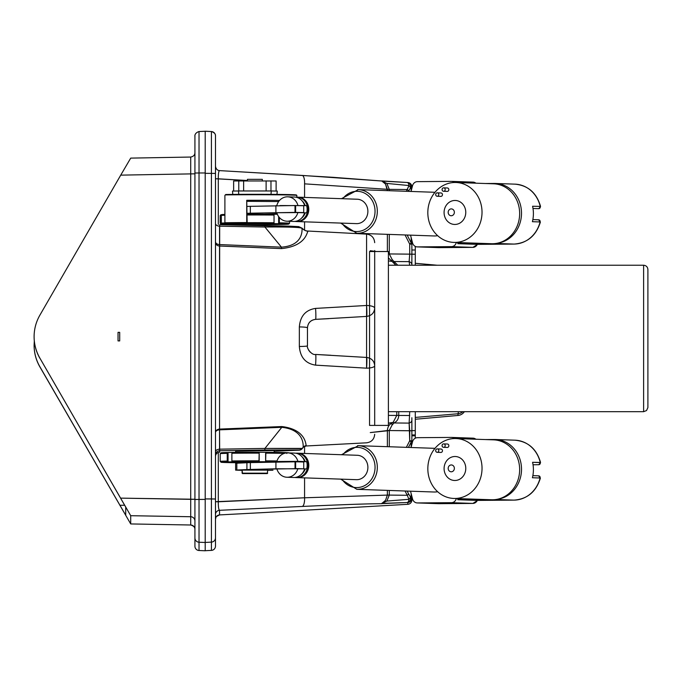 <?xml version="1.0" encoding="UTF-8"?>
<svg xmlns="http://www.w3.org/2000/svg" width="682" height="682" viewBox="0 0 682 682"><rect width="100%" height="100%" fill="white"/><g stroke="black" fill="none" stroke-linecap="round" stroke-linejoin="round"><path stroke-width="1.02" d="M388.39 425.398L388.39 251.53L388.39 265.238L643.62 265.238L643.62 411.689L646.527 410.555L647.9 407.58L647.9 340.838L647.9 407.58L646.527 410.555L643.62 411.689L643.62 265.238C646.221 265.494 647.644 266.918 647.9 269.518L647.9 297.838L647.9 269.518C647.644 266.918 646.221 265.494 643.62 265.238L388.39 265.238L388.39 251.53L388.39 425.398L369.55 425.398L369.55 251.53L388.39 251.53L369.55 251.53L369.55 425.398L388.39 425.398M647.9 372.935C647.9 417.529 647.9 417.529 647.9 372.935L647.9 269.518L647.9 372.935C647.9 417.529 647.9 417.529 647.9 372.935M259.186 453.121L258.998 452.277A33.827 0.554 180 0 0 232.519 452.413L231.889 453.257A34.688 0.571 0 0 1 259.186 453.121L258.998 452.277L265.673 452.302L265.673 461.723A33.827 0.554 0 0 1 278.461 461.85A33.827 0.554 0 0 0 265.673 461.723L258.938 461.697L259.186 453.121A34.688 0.571 0 0 0 231.889 453.257L231.889 460.964L232.519 461.833A33.827 0.554 0 0 1 258.998 461.697L259.186 460.827A34.688 0.571 180 0 0 231.889 460.964L232.707 461.833L228.052 461.919L228.052 452.498L232.511 452.413L231.889 453.257L231.889 460.964A34.688 0.571 180 0 1 259.186 460.827L259.186 453.121M286.048 452.626L288.06 452.72A33.827 0.554 180 0 1 288.725 452.822A33.827 0.554 180 0 0 288.06 452.72L287.821 452.865A12.208 11.031 -88 0 0 276.832 461.501L297.898 461.339A12.208 11.031 -88 0 0 287.795 452.865L286.048 452.626M286.849 453.462L286.031 452.609A33.827 0.554 180 0 0 265.673 452.302L265.869 453.146A34.688 0.571 0 0 1 284.249 453.377A34.688 0.571 0 0 0 265.869 453.146L265.622 461.723L265.673 452.302A33.827 0.554 180 0 1 286.031 452.609L286.849 453.462M227.865 461.91L227.234 461.049A34.688 0.571 180 0 0 220.218 461.39A34.688 0.571 180 0 0 220.218 461.399A34.688 0.571 180 0 1 220.218 461.39L220.218 453.683A34.688 0.571 0 0 1 220.218 453.675A34.688 0.571 0 0 1 227.234 453.342L227.865 452.49A33.827 0.554 180 0 0 221.079 452.822L220.218 453.675A34.688 0.571 0 0 1 227.234 453.342L227.865 452.49L232.511 452.413A33.827 0.554 180 0 1 258.998 452.277L265.622 452.302L265.622 461.723L258.998 461.697A33.827 0.554 0 0 0 232.519 461.833L227.865 461.91L227.234 461.049L227.234 453.342L227.234 461.049A34.688 0.571 180 0 0 220.218 461.39L220.218 453.683A34.688 0.571 0 0 1 220.218 453.675L221.079 452.822A33.827 0.554 180 0 1 227.865 452.49L227.865 461.91A33.827 0.554 0 0 0 221.079 462.26A33.827 0.554 0 0 1 227.865 461.91M221.744 462.362A33.827 0.554 0 0 1 221.079 462.26L220.218 461.399L221.079 462.26A33.827 0.554 0 0 0 221.744 462.362L223.773 462.464A33.827 0.554 0 0 0 235.631 462.703A33.827 0.554 0 0 1 223.773 462.464L221.744 462.362M277.003 460.955A34.688 0.571 180 0 0 265.869 460.853A34.688 0.571 180 0 1 277.003 460.955M254.898 461.927L235.631 462.251L254.898 461.927M393.983 261.521L392.073 259.399L389.277 253.943L389.277 234.412L389.277 253.892L388.39 253.875L389.277 253.943L388.39 253.96L389.277 253.943L392.073 259.399A4.28 1.245 115.6 0 0 392.073 261.445L395.875 265.238L393.139 262.016A4.28 0.81 -54.1 0 0 393.983 261.521L392.073 259.399A4.28 1.245 115.6 0 0 392.073 261.445L393.139 262.016A4.28 0.81 -54.1 0 0 393.983 261.521L397.836 265.238L393.983 261.521L409.132 261.658L409.652 265.238L409.132 261.658A4.28 3.214 0 0 1 411.868 264.659A4.28 3.214 0 0 0 409.132 261.658L393.983 261.521M409.72 254.139L409.132 261.658L409.72 254.139L389.277 253.943L415.287 254.207L415.287 249.996L411.868 249.996L411.868 240.303L411.868 254.207L415.287 254.207L415.287 249.996L411.868 249.996L411.868 240.303L411.868 265.238L411.868 254.207L409.72 254.139L409.72 244.096A4.28 1.032 -27.1 0 0 411.161 242.869A4.28 2.344 0 0 1 411.868 244.156A4.28 2.344 0 0 0 411.161 242.869L407.154 235.034L411.161 242.869A4.28 1.032 -27.1 0 1 409.72 244.096L411.868 244.156L409.72 244.096L409.72 254.139M458.304 411.689A8.568 0.759 85.1 0 1 458.006 413.752L415.287 417.427L415.287 411.689L415.287 438.202L415.287 430.615L411.868 430.615L411.868 434.963L415.287 434.963L415.287 430.615L411.868 430.615L411.868 434.98L411.868 430.794L409.72 430.726L409.72 440.777L411.868 440.836L409.72 440.777A4.28 1.151 -152.7 0 1 411.161 442.055L408.399 447.418L411.161 442.055A4.28 2.225 180 0 0 411.868 440.836L411.868 434.98L411.868 435.824L415.287 435.798L411.868 435.824L411.868 434.98L411.868 440.836A4.28 2.225 180 0 1 411.161 442.055A4.28 1.151 -152.7 0 0 409.72 440.777L409.132 423.104A4.28 3.12 -0 0 0 411.868 420.197A4.28 3.12 -0 0 1 409.132 423.104L409.72 411.689L409.132 423.104L393.983 422.959C396.967 421.502 398.552 418.995 398.74 415.44L398.74 411.689L398.74 415.415L396.771 415.398L393.139 422.397L388.39 423.155L392.073 422.959C389.234 424.409 387.666 426.906 387.367 430.444L387.367 446.684L387.367 430.555L370.275 432.584L389.277 430.598L387.367 430.444L389.277 430.538L392.073 425.091L393.983 422.959C396.967 421.502 398.552 418.995 398.74 415.44L396.771 415.398L393.139 422.397A4.28 0.725 -126.2 0 1 393.983 422.959L392.073 425.091A4.28 1.296 64.9 0 1 392.073 422.959C389.234 424.409 387.666 426.906 387.367 430.444L389.277 430.538L392.073 425.091A4.28 1.296 64.9 0 1 392.073 422.959L393.139 422.397A4.28 0.725 -126.2 0 1 393.983 422.959L409.132 423.104L409.72 430.726L389.277 430.538L389.277 431.518L389.277 430.538L411.868 430.794L411.868 434.963L415.287 434.963L415.287 438.202L415.287 419.26L458.014 415.457A8.568 0.733 84.9 0 0 458.014 415.457L458.014 415.457A8.568 0.733 84.9 0 0 458.031 415.457M218.3 178.812C218.266 173.774 218.666 171.037 219.51 170.611L219.536 170.611C217.362 170.432 216.015 169.008 215.478 166.331L215.478 432.541A4.28 3.461 180 0 1 219.536 429.089L219.681 224.719L219.544 226.194L264.923 227.021C287.258 226.833 299.662 227.234 302.117 228.214C301.759 228.581 304.556 245.486 281.436 247.157L281.427 248.606C307.556 245.938 306.823 230.533 308.204 231.232A8.568 8.551 -18.1 0 1 302.117 228.214C301.759 228.581 304.556 245.486 281.436 247.157L281.427 248.606C307.556 245.938 306.823 230.533 308.204 231.232L308.128 231.113A8.568 8.551 -51.6 0 1 303.251 229.28L302.126 228.197C299.662 227.234 287.258 226.833 264.923 227.021L281.436 247.157L219.544 244.565L219.544 226.194L264.923 227.021L281.436 247.157L219.544 244.565L219.536 246.023L281.427 248.606L219.536 246.023A4.28 3.529 0 0 1 215.478 242.494L215.478 451.868A4.28 2.702 180 0 1 219.544 449.174L219.536 246.023A4.28 3.529 0 0 1 215.478 242.494L215.478 241.769A4.28 2.805 180 0 0 219.544 244.565A4.28 2.805 180 0 1 215.478 241.769L215.478 223.389A4.28 2.805 180 0 0 219.544 226.194A4.28 2.805 180 0 1 215.478 223.389L215.478 178.744L218.3 178.812C218.266 173.774 218.666 171.037 219.51 170.611C217.362 170.432 216.015 169.008 215.478 166.331L215.478 178.744L247.43 180.517L218.3 178.812L218.3 224.455L218.3 178.812M381.886 503.7L381.886 503.256L381.886 503.7C369.09 503.691 342.492 504.612 302.092 506.462A8.568 2.933 -92.7 0 0 304.573 497.783L218.3 501.79L218.3 452.464L218.3 501.79C218.266 506.914 218.675 509.752 219.536 510.298C218.675 509.752 218.266 506.914 218.3 501.79L215.478 501.722L215.478 546.103L215.478 135.829A4.28 4.28 -0 0 0 211.42 131.558L211.42 498.926L215.478 499.002L215.478 135.829A4.28 4.28 -0 0 0 211.42 131.558L211.42 550.391L211.42 508.593L211.42 550.391L205.205 550.706L205.205 542.446L205.205 550.706L211.42 550.383L205.205 550.715L211.42 550.391A4.28 4.28 180 0 0 215.478 546.103L215.478 499.002L205.205 498.926L205.205 542.446L211.42 542.113L211.42 550.383A4.28 4.28 180 0 0 215.478 546.103L215.478 519.198A4.28 4.28 180 0 1 219.536 514.919L219.536 510.298L302.092 506.462A8.568 2.933 -92.7 0 0 304.573 497.783L304.573 477.869L304.573 497.783L215.478 501.722L215.478 514.578A4.28 4.28 180 0 1 219.536 510.298L302.092 506.462C342.492 504.612 369.09 503.691 381.886 503.7M381.886 503.393L407.81 502.498L407.81 504.305L401.945 504.646A4.28 1.458 -93.3 0 1 401.945 504.646A4.28 1.458 -93.3 0 1 401.945 504.646L264.872 512.506A8.568 0.443 87 0 0 264.88 512.506L219.536 514.919L219.536 510.298A4.28 4.28 180 0 0 215.478 514.578L215.478 519.198A4.28 4.28 180 0 1 219.536 514.919L216.424 516.521L219.536 514.919L264.872 512.506A8.568 0.443 87 0 0 264.88 512.506L407.81 504.305A4.28 1.458 -93.3 0 0 407.836 504.305L407.836 504.305A4.28 1.458 -93.3 0 1 407.81 504.305A4.28 4.28 180 0 0 411.868 500.025L411.868 496.334L411.868 500.025A4.28 4.28 180 0 1 407.81 504.305L407.81 502.498A4.28 4.28 -0 0 0 411.868 498.218A4.28 2.344 0 0 0 411.161 496.931A4.28 3.76 88.7 0 1 407.81 502.498A4.28 4.28 -0 0 0 411.868 498.218A4.28 2.344 0 0 0 411.161 496.931A4.28 3.76 88.7 0 1 407.81 502.498L407.145 502.506A4.28 2.097 87.5 0 0 408.978 499.318L386.839 501.057L389.277 495.132L387.367 495.098L304.573 497.783L387.367 495.098L385.526 500.332L381.886 503.393L386.839 501.057L389.277 495.132L389.277 490.452L389.277 495.115L387.367 495.098L385.526 500.332L381.886 503.606L407.145 502.506A4.28 3.76 88.7 0 0 410.496 496.948A4.28 3.76 88.7 0 1 407.145 502.506A4.28 2.097 87.5 0 0 408.978 499.318A4.28 2.174 -37.5 0 0 410.496 496.948L408.68 494.058A4.28 1.032 152.9 0 1 407.239 495.285L408.978 499.318L386.839 501.057L381.886 503.393M374.691 308.187A8.568 2.711 180 0 0 366.575 305.485L315.578 308.4C305.63 309.926 300.225 316.098 299.347 326.925L299.347 346.473C300.225 357.351 305.63 363.566 315.578 365.143L366.575 368.178A8.568 2.438 -0 0 0 374.691 365.74C374.256 360.974 371.596 358.212 366.72 357.445L315.578 354.452A8.568 0.58 93.1 0 1 315.587 354.452A8.568 0.58 93.1 0 1 315.578 365.143L366.575 368.178A8.568 0.605 -86.9 0 0 366.72 357.445L315.578 354.452A8.568 0.58 93.1 0 1 315.587 354.452A8.568 0.58 93.1 0 1 315.578 365.143C305.63 363.566 300.225 357.351 299.347 346.473A8.568 0.639 180 0 0 307.463 345.842L307.463 327.837A8.568 0.912 180 0 0 299.347 326.925L299.347 346.473A8.568 0.639 180 0 0 307.463 345.842L307.463 327.837C307.897 322.867 310.608 320.037 315.578 319.355A8.568 0.597 -92.9 0 0 315.578 308.4C305.63 309.926 300.225 316.098 299.347 326.925A8.568 0.912 180 0 1 307.463 327.837L307.463 327.897C307.889 322.927 310.591 320.088 315.578 319.364L366.72 316.405C371.596 315.647 374.256 312.91 374.691 308.187L374.691 250.524L374.691 308.187A8.568 2.711 180 0 0 366.575 305.485L315.578 308.4A8.568 0.597 -92.9 0 1 315.578 319.355L366.72 316.405A8.568 0.614 -92.9 0 0 366.575 305.485A8.568 0.614 -92.9 0 1 366.72 316.405C371.596 315.647 374.256 312.91 374.691 308.187L374.691 365.74C374.256 360.974 371.596 358.212 366.72 357.445A8.568 0.605 -86.9 0 1 366.575 368.178A8.568 2.438 -0 0 0 374.691 365.74L374.691 308.187M374.691 425.398L374.691 365.74L374.691 425.398M310.174 352.134L308.562 350.062L310.174 352.134M307.829 348.349L307.684 347.803L307.829 348.349M205.205 173.339L205.205 542.446L211.42 542.113A4.28 4.28 180 0 0 215.478 537.842A4.28 4.28 180 0 1 211.42 542.113L211.42 498.926L205.205 498.926L205.205 173.339L215.478 173.416L205.205 173.339L205.205 131.225L205.205 173.339M381.886 180.926L385.526 184.08L387.367 190.636L387.367 189.332L389.277 189.349L386.839 183.424L408.978 185.555L406.336 191.301L407.239 189.536L389.277 189.366L386.839 183.424L381.886 181.097L385.526 184.08L387.367 189.306L389.277 189.349L387.367 189.332L389.277 189.366L389.277 190.704L389.277 189.366L407.239 189.536A4.28 1.151 -152.7 0 1 408.68 190.815A4.28 1.151 -152.7 0 0 407.239 189.536L408.978 185.555A4.28 2.089 93.5 0 0 407.18 182.486A4.28 2.089 93.5 0 1 408.978 185.555A4.28 2.268 -141.8 0 1 410.496 187.976A4.28 3.76 -85.3 0 0 407.29 182.495A4.28 3.76 -85.3 0 0 407.273 182.495A4.28 3.76 -85.3 0 0 407.273 182.495L407.938 182.546A4.28 3.76 -85.3 0 0 407.81 182.537A4.28 3.76 -85.3 0 1 407.938 182.546A4.28 3.76 -85.3 0 1 407.955 182.546A4.28 3.76 -85.3 0 0 407.938 182.546L407.273 182.495A4.28 4.28 0 0 0 407.188 182.486L381.886 181.097L386.839 183.424L408.978 185.555A4.28 2.268 -141.8 0 1 410.496 187.976A4.28 3.76 -85.3 0 0 407.29 182.495A4.28 4.28 0 0 0 407.188 182.486L381.886 180.926M411.868 417.742L411.868 430.615L411.868 417.742M264.778 225.546L264.923 227.021L264.778 225.546L219.689 224.719L288.333 226.109L298.716 226.62L302.126 228.206A8.568 8.551 -18.1 0 0 308.204 231.232L308.128 231.113A8.568 8.551 -51.6 0 1 303.251 229.28L298.716 226.62L219.681 224.719L264.778 225.546M303.175 447.443L303.175 447.443A4.28 4.271 47.5 0 1 303.592 447L302.22 448.611A4.28 4.28 180 0 1 298.972 450.197L274.173 451.194L298.972 450.197A4.28 4.28 180 0 0 302.22 448.611L264.923 448.424L264.778 450.009L298.972 450.001A4.28 4.28 180 0 0 302.22 448.415L264.923 448.424L264.778 450.009L298.972 450.001A4.28 4.28 180 0 0 302.22 448.415L303.175 447.222A4.28 4.263 -147.2 0 1 306.278 445.653C305.655 445.909 307.028 429.583 281.794 426.548L219.536 429.089L219.544 429.848A4.28 2.702 -0 0 0 215.478 432.541A4.28 3.461 180 0 1 219.536 429.089L281.794 426.548L281.794 427.316C305.459 429.813 303.038 446.915 303.175 447.222A4.28 4.263 -147.2 0 1 306.278 445.653C305.655 445.909 307.028 429.583 281.794 426.548L281.794 427.316C305.459 429.813 303.038 446.915 303.175 447.222L303.175 447.443A4.28 4.271 47.5 0 1 303.592 447L306.116 445.985L366.575 442.814C371.537 442.107 374.239 439.259 374.691 434.272L374.691 434.272C374.239 439.259 371.537 442.107 366.575 442.814L306.116 445.985L303.592 447L302.203 448.645L303.175 447.443M219.681 452.209L219.544 429.848A4.28 2.702 -0 0 0 215.478 432.541L215.478 456.488A4.28 4.28 180 0 1 219.689 452.209L219.544 449.174A4.28 2.702 180 0 0 215.478 451.868L215.478 455.039A4.28 4.28 180 0 1 219.689 450.751L264.778 450.009L219.689 450.751A4.28 4.28 180 0 0 215.478 455.039L215.478 456.488A4.28 4.28 180 0 1 219.689 452.209L219.689 452.209M215.478 221.889L215.478 225.06L215.478 221.889M304.573 183.85L387.367 189.306L304.573 183.85A8.568 2.916 93.3 0 0 302.143 175.427A8.568 2.916 93.3 0 1 304.573 183.85L304.573 197.405L304.573 183.85M376.379 251.53L370.275 250.703L376.379 251.53M388.39 257.881L392.073 261.445L388.39 260.882L392.073 261.445L388.39 257.881M411.868 186.817L411.868 188.317L411.868 186.817A4.28 2.225 180 0 1 411.161 188.036A4.28 3.76 -85.3 0 0 407.955 182.546A4.28 3.76 -85.3 0 1 411.161 188.036L411.161 191.003L411.161 188.036A4.28 2.225 180 0 0 411.868 186.817L411.868 188.317L411.868 186.817A4.28 4.28 0 0 0 407.955 182.546A4.28 4.28 0 0 1 411.868 186.817M235.631 451.203L274.173 450.529L274.173 452.831L274.173 450.529L235.631 451.203L235.631 452.371L235.631 451.203M272.971 470.239L267.702 470.358L272.971 470.239M242.093 470.358L235.631 470.128L246.918 469.566A42.821 0.708 0 0 1 250.354 469.455L276.832 468.781A12.208 11.031 -88 0 0 286.943 477.255A12.208 11.031 -88 0 0 297.898 468.619L250.354 469.455L250.354 462.601A42.821 0.708 180 0 0 246.918 462.72L246.918 469.566A42.821 0.708 0 0 1 250.354 469.455L250.354 462.601A42.821 0.708 180 0 0 246.918 462.72L246.918 469.566L236.833 470.017L236.833 463.163L235.631 463.274L235.631 470.128L236.833 470.017L236.833 463.163L246.918 462.72L235.631 463.274L235.631 470.128L242.093 470.358M295.025 461.791L303.737 461.987L303.737 468.824L303.737 461.987L295.638 461.799L295.638 468.636L295.638 461.799L250.354 462.601L275.929 461.902L275.929 468.756L275.929 461.902L295.025 461.791L295.025 468.636L295.025 461.791M303.695 468.815L276.832 468.781A12.208 11.031 -88 0 0 286.943 477.255A12.208 11.031 -88 0 0 297.898 468.619L303.695 468.815M252.869 462.532L235.631 462.856L235.631 462.251L235.631 462.848L252.869 462.532M242.528 473.598L267.276 473.598L242.528 473.598L267.276 473.598L242.528 473.598L242.093 470.128L267.702 470.128L242.093 470.128L242.101 473.172L267.702 473.163L242.093 473.163L242.528 473.598M538.789 464.715L538.754 464.715A1.714 1.552 -88 0 0 540.263 462.567A29.974 27.101 -88 0 0 515.029 440.188C528.115 441.51 536.623 448.927 540.553 462.464L540.263 462.567A29.974 27.101 -88 0 0 515.029 440.188C528.115 441.51 536.623 448.927 540.553 462.464L532.574 462.302A29.974 27.101 92 0 1 532.412 477.741L540.093 478.005A1.714 1.552 -88 0 0 538.661 475.848L538.661 475.848A1.714 1.552 -88 0 0 538.601 475.848A1.714 1.552 -88 0 1 538.661 475.848L540.093 478.005A1.714 1.552 -88 0 0 538.661 475.848L540.093 478.005A29.974 27.101 -88 0 1 513.989 500.119L496.061 499.497L513.989 500.119A29.974 27.101 -88 0 0 540.093 478.005L532.412 477.741A29.974 27.101 92 0 0 532.574 462.302L540.263 462.567A1.714 1.552 -88 0 1 538.754 464.715L533.35 464.757A3.427 1.466 -90.4 0 1 533.35 464.757A3.427 1.466 -90.4 0 1 533.35 464.757A5.567 5.03 92 0 0 533.043 464.766A5.567 5.03 92 0 1 533.35 464.757L538.789 464.715L540.553 462.464L538.789 464.715M477.366 500.409L457.758 499.727A5.567 5.03 92 0 0 458.159 498.602A5.567 5.03 92 0 1 457.758 499.727L484.45 499.514L457.758 499.727L477.332 500.409L513.989 500.119A3.427 1.466 -90.4 0 0 514.015 500.119A3.427 1.466 -90.4 0 1 513.989 500.119L477.366 500.409M411.05 447.503L412.55 441.74A5.567 5.03 92 0 1 417.384 437.682L451.475 437.418A5.567 5.03 92 0 1 451.663 437.426A5.567 5.03 92 0 1 454.519 438.535A5.567 5.03 92 0 0 451.663 437.426L473.078 438.168A5.567 5.03 -88 0 0 472.882 438.159A5.567 5.03 -88 0 1 473.078 438.168L476.062 439.234L473.078 438.168A5.567 5.03 -88 0 1 475.874 439.234A5.567 5.03 -88 0 0 473.078 438.168L451.663 437.426A5.567 5.03 92 0 0 451.475 437.418L417.384 437.682A5.567 5.03 92 0 0 412.55 441.74L411.05 447.503M451.475 502.677L417.384 502.941A5.567 5.03 92 0 1 417.188 502.932A5.567 5.03 92 0 1 412.55 498.951L410.521 491.193L412.55 498.951A5.567 5.03 92 0 0 417.188 502.932L438.603 503.683A5.567 5.03 -88 0 0 438.79 503.683A3.427 1.466 89.6 0 0 438.824 503.683A3.427 1.466 89.6 0 1 438.79 503.683L472.882 503.418A3.427 1.466 89.6 0 0 472.907 503.418L438.603 503.683A5.567 5.03 -88 0 0 438.79 503.683L472.882 503.418A5.567 5.03 -88 0 0 477.332 500.409A5.567 5.03 -88 0 1 472.882 503.418A3.427 1.466 89.6 0 0 472.907 503.418L477.639 500.4L472.907 503.418L438.603 503.683L417.188 502.932A5.567 5.03 92 0 0 417.384 502.941L438.79 503.683L417.384 502.941L451.475 502.677L472.882 503.418L451.475 502.677A5.567 5.03 92 0 0 456.326 498.542A5.567 5.03 92 0 1 451.475 502.677M494.416 439.498A29.974 27.101 92 0 1 495.456 439.506A29.974 27.101 92 0 1 521.491 468.023A29.974 27.101 92 0 1 497.672 499.198A29.974 27.101 92 0 1 491.509 499.761A29.974 27.101 92 0 0 497.672 499.198A29.974 27.101 92 0 0 519.573 467.323A29.974 27.101 92 0 0 493.598 439.847A29.974 27.101 92 0 1 519.573 467.323A29.974 27.101 92 0 1 497.672 499.198A29.974 27.101 92 0 0 521.491 468.023A29.974 27.101 92 0 0 495.456 439.506L515.029 440.188L495.456 439.506A29.974 27.101 92 0 0 494.416 439.498L485.499 439.566L494.416 439.498M437.656 491.722A21.841 19.744 92 0 1 433.829 492.003A21.841 19.744 92 0 0 437.656 491.722M367.888 467.392A12.208 11.031 92 0 1 356.43 479.676L297.343 477.622A12.208 11.031 -88 0 0 308.793 465.806A12.208 11.031 -88 0 0 298.196 453.223A12.208 11.031 -88 0 0 297.966 453.223A12.208 11.031 -88 0 1 298.196 453.223A12.208 11.031 -88 0 1 308.793 465.806A12.208 11.031 -88 0 1 297.343 477.622A12.208 11.031 -88 0 1 297.122 477.605A12.208 11.031 -88 0 0 297.343 477.622L356.43 479.676A12.208 11.031 92 0 0 367.888 467.392A12.208 11.031 92 0 0 357.283 455.278A12.208 11.031 92 0 1 367.888 467.392M443.641 443.888A1.714 1.552 -88 0 0 443.581 447.315A1.714 1.552 -88 0 0 443.701 443.888A1.714 1.552 -88 0 0 443.581 447.315A1.714 1.552 -88 0 0 443.701 443.888A1.714 1.552 -88 0 0 443.641 443.888M437.256 448.884A1.714 1.552 -88 0 0 437.196 452.311A1.714 1.552 -88 0 0 437.315 448.884A1.714 1.552 -88 0 0 437.196 452.311A1.714 1.552 -88 0 0 437.315 448.884A1.714 1.552 -88 0 0 437.256 448.884M451.271 464.945A3.427 3.095 92 0 1 453.956 470.06A3.427 3.095 92 0 1 448.594 470.103A3.427 3.095 92 0 1 451.271 464.945A3.427 3.095 92 0 1 453.956 470.06A3.427 3.095 92 0 1 448.594 470.103A3.427 3.095 92 0 1 451.271 464.945M447.298 444.016A1.714 1.552 92 0 1 448.85 445.781A1.714 1.552 92 0 1 447.247 447.443A1.714 1.552 92 0 0 447.358 444.016A1.714 1.552 92 0 0 447.298 444.016M440.913 449.012A1.714 1.552 92 0 1 442.465 450.776A1.714 1.552 92 0 1 440.853 452.439A1.714 1.552 92 0 0 440.973 449.012A1.714 1.552 92 0 0 440.913 449.012M454.937 456.505A11.986 10.835 92 0 1 464.323 474.416A11.986 10.835 92 0 1 445.542 474.561A11.986 10.835 92 0 1 454.937 456.505A11.986 10.835 92 0 1 464.323 474.416A11.986 10.835 92 0 1 445.542 474.561A11.986 10.835 92 0 1 454.937 456.505M454.937 438.526A29.974 27.101 92 0 1 455.977 438.543A29.974 27.101 92 0 1 482.012 469.438A29.974 27.101 92 0 1 453.888 498.457A29.974 27.101 92 0 1 427.836 468.133A29.974 27.101 92 0 1 454.937 438.526A29.974 27.101 92 0 1 455.977 438.543A29.974 27.101 92 0 1 482.012 469.438A29.974 27.101 92 0 1 453.888 498.457A29.974 27.101 92 0 1 427.836 468.133A29.974 27.101 92 0 1 454.937 438.526M293.644 477.494A12.208 11.031 -88 0 0 304.598 468.849A12.208 11.031 -88 0 1 293.644 477.494L286.943 477.255L293.644 477.494M301.589 474.161A10.742 9.71 -88 0 0 305.212 468.935L306.636 468.943L305.212 468.935A10.742 9.71 -88 0 1 301.589 474.161M296.892 477.605A12.208 11.031 -88 0 0 308.341 465.789A12.208 11.031 -88 0 0 297.736 453.206L297.13 453.189A12.208 11.031 -88 0 0 295.809 453.232A12.208 11.031 -88 0 1 297.13 453.189A12.208 11.031 -88 0 1 307.198 469.08A12.208 11.031 -88 0 0 297.13 453.189L297.736 453.206A12.208 11.031 -88 0 1 308.341 465.789A12.208 11.031 -88 0 1 296.892 477.605L296.278 477.579A12.208 11.031 -88 0 0 307.198 469.08A12.208 11.031 -88 0 1 296.278 477.579A12.208 11.031 -88 0 1 294.965 477.451A12.208 11.031 -88 0 0 296.278 477.579L296.892 477.605M283.533 461.731L304.598 461.569A12.208 11.031 -88 0 0 294.488 453.095L287.795 452.865A12.208 11.031 -88 0 0 276.832 461.501L283.533 461.731M304.598 461.569L305.212 461.654A10.742 9.71 -88 0 0 302.186 456.966A10.742 9.71 -88 0 1 305.212 461.654L306.636 461.663A11.765 10.639 92 0 1 306.636 468.943A11.765 10.639 92 0 0 306.636 461.663L291.564 461.774L304.598 461.569A12.208 11.031 -88 0 0 294.488 453.095L287.795 452.865A12.208 11.031 -88 0 1 297.898 461.339L304.598 461.569M286.943 461.791L285.11 461.748L286.943 461.791M415.287 250.831L415.287 246.407L415.287 250.831M415.287 265.238L415.287 246.407L415.287 265.238L415.287 254.207L415.287 265.238L415.287 263.286L437.239 265.238L415.287 263.286M205.205 542.488L205.205 500.827L205.205 550.775L205.205 542.488L199.025 542.224L199.025 172.972L205.205 172.972L199.025 172.972L199.025 131.541L205.205 131.268L199.025 131.541C193.535 133.288 195.12 137.611 194.924 135.82L194.924 546.231L194.924 135.82C195.12 137.611 193.535 133.288 199.025 131.541L199.025 172.972L194.924 173.04L199.025 172.972L199.025 499.412L194.924 499.48L205.205 499.403L199.025 499.412L199.025 542.224A4.28 4.28 180 0 1 194.924 537.945A4.28 4.28 180 0 0 199.025 542.224L205.205 542.488M130.714 515.703L130.714 523.938L39.837 366.66C36.052 360.028 34.143 352.892 34.1 345.254L34.313 341.026L34.1 345.254C34.143 352.892 36.052 360.028 39.837 366.66L125.718 515.26L125.718 507.084L39.837 358.067C36.052 351.426 34.143 344.291 34.1 336.652C34.143 329.022 36.052 321.887 39.837 315.246L120.731 175.138L39.837 315.246C36.052 321.887 34.143 329.022 34.1 336.652C34.143 344.291 36.052 351.426 39.837 358.067L130.714 515.703L130.714 523.938L39.837 366.805L125.718 515.26L125.718 507.084L39.837 358.067L130.714 515.703L190.721 516.734L190.721 525.004L130.714 523.938L190.721 525.004A4.28 4.28 180 0 1 194.924 529.283L194.924 499.258L194.924 529.283A4.28 4.28 180 0 0 190.721 525.004L130.714 523.938L190.721 525.004C193.697 525.95 195.103 527.374 194.924 529.283C195.103 527.374 193.697 525.95 190.721 525.004L190.721 516.734A4.28 4.28 180 0 1 194.924 521.014A4.28 4.28 180 0 0 190.721 516.734L190.721 499.335L190.721 516.734L130.714 515.703M34.1 345.39C34.143 353.029 36.052 360.164 39.837 366.805C36.052 360.164 34.143 353.029 34.1 345.39L34.1 345.39M130.714 158.113L120.731 175.138L190.721 173.893L190.721 499.335L120.731 498.133L194.924 499.258L190.721 499.335L190.721 173.893L194.924 173.825L194.924 152.768L194.924 173.825L190.721 173.893L190.721 157.048L190.721 173.893L120.731 175.138L130.714 158.113L190.721 157.048C193.441 156.493 194.847 155.07 194.924 152.768C194.847 155.07 193.441 156.493 190.721 157.048L130.714 158.113M205.205 546.112L205.205 550.775L199.025 550.502L199.025 542.224L199.025 550.502A4.28 4.28 180 0 1 194.924 546.222A4.28 4.28 180 0 0 199.025 550.502L205.205 550.775L199.025 550.502L205.205 550.775L205.205 546.112M194.924 182.571L194.924 144.107L194.924 182.571M119.7 340.915L118.037 340.915L118.037 332.347L119.7 332.347L119.7 340.915L118.037 340.915L119.7 340.915L119.7 332.347L118.037 332.347L118.037 340.915L119.7 340.915M34.1 336.797C34.143 344.436 36.052 351.571 39.837 358.203C36.052 351.571 34.143 344.436 34.1 336.797L34.1 336.797M307.463 327.837C307.897 322.867 310.608 320.037 315.578 319.355L328.613 318.682L315.578 319.355C310.591 320.088 307.889 322.927 307.463 327.897L307.463 327.837M407.239 495.285L408.978 499.318A4.28 2.174 -37.5 0 0 410.496 496.948L408.68 494.058A4.28 1.032 152.9 0 1 407.239 495.285L387.367 495.072L407.239 495.285L405.048 491.006L407.239 495.285M296.841 195.402L296.406 194.975A41.542 0.682 180 0 0 270.618 194.353A41.542 0.682 180 0 0 225.759 194.498A385.671 4.476 135 0 0 225.333 194.924A41.969 0.691 0 0 1 270.703 194.771A41.969 0.691 0 0 1 296.841 195.402A41.969 0.691 0 0 1 296.841 195.41L296.841 197.132M247.148 201.326L278.23 201.548A41.969 0.691 180 0 0 278.665 201.548M279.569 200.423A41.969 0.691 180 0 0 246.731 200.303L247.148 222.579L244.011 222.699A34.816 0.571 0 0 0 224.898 222.954L224.898 195.359L225.333 194.924M278.23 202.213L278.23 201.548M246.731 200.303L246.731 222.571A41.969 0.691 180 0 0 224.898 222.758M278.162 201.54L278.162 202.324M221.104 214.651A33.827 0.554 180 0 0 221.053 214.668L220.192 215.529A34.688 0.571 0 0 1 220.252 215.503L222.17 214.566M224.898 214.421A33.827 0.554 180 0 0 222.204 214.532L221.352 215.393L221.352 223.099L222.204 223.952A33.827 0.554 0 0 1 239.723 223.602L239.416 222.733A34.688 0.571 180 0 0 221.352 223.099L221.36 224.071L220.252 223.21L220.252 215.503M278.802 223.705A33.827 0.554 0 0 1 288.699 224.105L289.56 223.253A34.688 0.571 180 0 0 289.56 223.244A34.688 0.571 180 0 0 279.347 222.843L278.802 223.705L273.329 223.636L274.036 222.767L274.036 215.06L273.491 214.216A33.827 0.554 180 0 0 247.148 214.139M273.491 214.225L277.352 214.276M287.582 224.216L288.648 224.131A33.827 0.554 0 0 0 288.699 224.105M245.818 222.63L246.125 223.56A33.827 0.554 0 0 1 273.491 223.636M246.125 223.56L239.723 223.602M222.204 223.952L221.36 224.071M287.557 224.242A33.827 0.554 0 0 1 270.038 224.6L263.627 224.634A33.827 0.554 0 0 1 236.262 224.566L230.951 224.489A33.827 0.554 0 0 1 221.053 224.105A33.827 0.554 0 0 1 221.104 224.063M221.36 214.651L221.36 215.384A34.688 0.571 0 0 1 224.898 215.248M239.808 222.724L239.808 223.611M274.036 222.767A34.688 0.571 180 0 0 245.818 222.69M220.252 223.21A34.688 0.571 180 0 0 220.192 223.244A34.688 0.571 180 0 0 220.192 223.253L221.053 224.105M279.347 217.481L279.347 222.843M247.148 214.983A34.688 0.571 0 0 1 274.036 215.06M220.192 223.244L220.192 215.538A34.688 0.571 0 0 1 220.192 215.529M278.64 216.578L278.64 223.713M276.116 181.08L276.116 191.011L276.116 180.969L233.636 180.969L233.636 191.011M262.331 180.832L262.331 179.349L247.43 179.349L247.43 180.832M232.502 191.19L232.784 194.404M238.768 194.353L238.47 190.969L232.502 191.071M238.47 190.969L271.283 190.969L270.984 194.353M277.25 191.071L276.969 194.404L277.25 191.071L271.283 190.969M277.25 191.19L276.969 194.404M266.116 190.96L266.116 180.883M243.636 180.883L243.636 190.96M294.999 205.529L303.72 205.725L303.72 212.579L294.999 212.383L294.999 205.529L250.328 206.339A42.821 0.708 180 0 0 247.148 206.45M301.418 212.699L303.72 212.579M247.148 213.296A42.821 0.708 0 0 1 250.328 213.193L294.999 212.383M277.156 213.79L264.036 214.148M297.096 221.565A12.208 11.031 -88 0 0 297.326 221.573A12.208 11.031 -88 0 0 308.784 209.289A12.208 11.031 -88 0 0 298.17 197.175A12.208 11.031 -88 0 0 297.94 197.175M298.17 197.175L357.266 199.229A12.208 11.031 92 0 1 367.879 211.343A12.208 11.031 92 0 1 356.422 223.628L297.326 221.573M279.987 205.563L306.61 205.614A11.765 10.639 92 0 1 306.61 212.895L304.317 212.835M306.61 205.614L302.68 205.649M297.881 212.571L276.815 212.733A12.208 11.031 -88 0 0 286.917 221.215A12.208 11.031 -88 0 0 297.881 212.571L304.573 212.801A12.208 11.031 -88 0 1 293.618 221.445L286.917 221.215M301.563 218.112A10.742 9.71 -88 0 0 305.186 212.886M294.939 221.403A12.208 11.031 -88 0 0 296.261 221.539A12.208 11.031 -88 0 0 307.718 209.255A12.208 11.031 -88 0 0 297.105 197.141A12.208 11.031 -88 0 0 295.783 197.183M305.186 205.606A10.742 9.71 -88 0 0 302.16 200.926M304.573 205.529A12.208 11.031 -88 0 0 294.462 197.047L287.77 196.817A12.208 11.031 -88 0 0 276.815 205.461M297.881 205.291A12.208 11.031 -88 0 0 287.77 196.817M296.261 221.539L296.866 221.556A12.208 11.031 -88 0 0 308.324 209.272A12.208 11.031 -88 0 0 297.719 197.166L297.105 197.141M411.041 191.463L412.55 185.7A5.567 5.03 92 0 1 417.384 181.642L451.467 181.378A5.567 5.03 92 0 1 451.663 181.378A5.567 5.03 92 0 1 454.519 182.486M456.326 242.494A5.567 5.03 92 0 1 451.467 246.628L417.384 246.893A5.567 5.03 92 0 1 417.188 246.893A5.567 5.03 92 0 1 412.55 242.903L410.521 235.145M437.648 235.682A21.841 19.744 92 0 1 433.82 235.955L356.814 233.278A21.841 19.744 -88 0 0 357.573 233.295A21.841 19.744 -88 0 0 377.317 211.718A21.841 19.744 -88 0 0 358.331 189.63A21.841 19.744 -88 0 0 357.573 189.622M455.968 182.495L493.589 183.799A29.974 27.101 92 0 1 519.573 211.275A29.974 27.101 92 0 1 497.672 243.15A29.974 27.101 92 0 1 491.509 243.721L453.88 242.408A29.974 27.101 92 0 1 427.827 212.085A29.974 27.101 92 0 1 454.928 182.478A29.974 27.101 92 0 1 455.968 182.495A29.974 27.101 92 0 1 482.003 213.389A29.974 27.101 92 0 1 453.88 242.408M440.904 192.963A1.714 1.552 92 0 1 442.456 194.728A1.714 1.552 92 0 1 440.845 196.39L437.188 196.263A1.714 1.552 -88 0 0 437.307 192.835A1.714 1.552 -88 0 0 437.188 196.263M447.298 187.968A1.714 1.552 92 0 1 448.841 189.732A1.714 1.552 92 0 1 447.239 191.395L443.573 191.267A1.714 1.552 -88 0 0 443.692 187.84A1.714 1.552 -88 0 0 443.573 191.267M454.928 200.465A11.986 10.835 92 0 1 464.314 218.376A11.986 10.835 92 0 1 445.534 218.521A11.986 10.835 92 0 1 454.928 200.465M485.49 183.518L494.407 183.449A29.974 27.101 92 0 1 495.447 183.467A29.974 27.101 92 0 1 521.483 211.983A29.974 27.101 92 0 1 497.672 243.15M458.151 242.562A5.567 5.03 92 0 1 457.75 243.679L484.45 243.474M451.262 208.897A3.427 3.095 92 0 1 453.948 214.02A3.427 3.095 92 0 1 448.586 214.054A3.427 3.095 92 0 1 451.262 208.897M538.84 208.666L538.754 208.666A1.714 1.552 -88 0 0 540.255 206.518A29.974 27.101 -88 0 0 515.029 184.149C528.115 185.461 536.615 192.887 540.545 206.416L532.574 206.254A29.974 27.101 92 0 1 532.403 221.693L540.093 221.965A1.714 1.552 -88 0 0 538.661 219.8L538.661 219.8A1.714 1.552 -88 0 0 538.601 219.8L532.864 219.604L538.661 219.8L540.093 221.965A29.974 27.101 -88 0 1 513.989 244.071L496.053 243.448M477.383 244.361L457.75 243.679M540.545 206.416L538.78 208.666L533 208.47M415.287 419.26L458.006 415.457A8.568 8.568 0 0 0 464.374 411.689A8.568 8.568 180 0 1 458.006 415.457L458.006 413.752A8.568 8.568 -0 0 0 462.873 411.689M405.048 234.958L409.72 244.096L405.048 234.958M409.72 415.517L388.39 415.372L409.72 415.517M302.092 175.427A8.568 2.916 93.3 0 1 302.143 175.427L219.51 170.611L302.092 175.427A8.568 2.916 93.3 0 1 302.143 175.427L381.886 181.011L332.859 177.303L219.51 170.611L302.092 175.427M304.573 230.124L304.573 221.829L304.573 230.124M304.573 453.445L304.573 446.369L304.573 453.445M211.42 183.006L211.42 139.819L211.42 183.006M366.575 368.178L366.575 234.114L366.575 368.178M408.399 191.369L410.496 187.976L411.161 188.036L410.496 187.976L408.399 191.369M281.794 427.316L264.923 448.424L219.544 449.174L264.923 448.424L281.794 427.316L219.544 429.848L281.794 427.316M411.161 493.657L411.161 496.931L410.496 496.948L411.161 496.931L411.161 493.657M408.68 494.058L407.154 491.074L408.68 494.058M387.367 234.344L387.367 251.53L387.367 234.344M396.771 411.689L396.771 415.372L396.771 411.689M387.367 490.392L387.367 495.072L387.367 490.392M389.277 446.753L389.277 430.598L389.277 446.753M411.161 237.626L411.161 242.869L411.161 237.626M409.72 440.777L406.336 447.341L409.72 440.777M411.161 442.055L411.161 447.06L411.161 442.055M357.59 489.335A21.841 19.744 -88 0 0 377.325 467.767A21.841 19.744 -88 0 0 358.348 445.678A21.841 19.744 -88 0 0 357.59 445.661A21.841 19.744 -88 0 1 358.348 445.678L435.005 448.338L358.348 445.678L341.512 454.732L358.348 445.678A21.841 19.744 -88 0 1 377.325 467.767A21.841 19.744 -88 0 1 357.59 489.335A21.841 19.744 -88 0 1 356.831 489.326A21.841 19.744 -88 0 0 357.59 489.335M356.857 487.596A20.128 18.192 92 0 1 341.972 479.173A20.128 18.192 92 0 0 356.857 487.596A20.128 18.192 92 0 0 373.318 458.764A20.128 18.192 92 0 0 342.816 454.775A20.128 18.192 92 0 1 373.318 458.764A20.128 18.192 92 0 1 356.857 487.596M199.025 509.079L199.025 550.502L199.025 509.079M119.853 505.26L124.721 505.26L119.853 505.26M270.976 180.883L270.976 190.969M238.777 190.969L238.777 180.883M295.621 205.538L295.621 212.383M275.903 205.64L275.903 212.494M250.328 213.193L250.328 206.339M342.807 198.726A20.128 18.192 92 0 1 373.301 202.725A20.128 18.192 92 0 1 356.839 231.556A20.128 18.192 92 0 1 341.963 223.125M451.467 246.628L472.882 247.37A5.567 5.03 -88 0 0 477.332 244.361L513.989 244.071A3.427 1.466 -90.4 0 0 514.015 244.079L477.357 244.361M475.874 183.185A5.567 5.03 -88 0 0 473.069 182.12A5.567 5.03 -88 0 0 472.882 182.12M438.407 247.626A5.567 5.03 -88 0 0 438.603 247.634A5.567 5.03 -88 0 0 438.79 247.634L472.882 247.37A3.427 1.466 89.6 0 0 472.907 247.37L477.639 244.361M417.384 246.893L438.79 247.634A3.427 1.466 89.6 0 0 438.816 247.634A3.427 1.466 89.6 0 0 438.85 247.634M388.39 411.689L643.62 411.689L388.39 411.689M211.42 131.549C214.301 132.538 215.648 133.962 215.478 135.829C215.648 133.962 214.301 132.538 211.42 131.549L205.205 131.225L211.42 131.549M366.575 234.114C371.537 234.821 374.239 237.668 374.691 242.656L374.691 242.656C374.239 237.668 371.537 234.821 366.575 234.114L308 231.045L366.575 234.114M315.587 354.452L330.949 355.279L315.587 354.452C311.717 355.467 306.371 347.973 307.463 345.842C306.371 347.973 311.717 355.467 315.587 354.452M407.845 504.305A4.28 4.28 0 0 0 411.868 500.025A4.28 4.28 0 0 1 407.845 504.305L401.971 504.646L407.836 504.305M216.049 517.058L215.478 519.198L216.049 517.058M267.276 473.598L267.702 470.128L267.276 473.598M540.383 478.159C536.086 491.799 527.297 499.122 514.015 500.119C527.297 499.122 536.086 491.799 540.383 478.159M532.864 475.644L538.661 475.848L532.864 475.644M356.831 489.326L433.829 492.003L356.831 489.326L340.659 479.122L356.831 489.326M443.581 447.315L447.247 447.443L443.581 447.315M443.701 443.888L447.358 444.016L443.701 443.888M437.196 452.311L440.853 452.439L437.196 452.311M437.315 448.884L440.973 449.012L437.315 448.884M453.888 498.457L491.509 499.761L453.888 498.457M455.977 438.543L493.598 439.847L455.977 438.543M357.283 455.278L298.196 453.223L357.283 455.278M289.56 221.3L289.56 223.244M437.307 192.835L440.964 192.963M443.692 187.84L447.349 187.968M434.997 192.29L358.331 189.63L341.494 198.684M340.65 223.082L356.814 233.278M451.663 181.378L473.069 182.12L476.062 183.194M417.188 246.893L438.603 247.634L472.907 247.37M495.447 183.467L515.029 184.149M540.374 222.11C536.086 235.759 527.297 243.082 514.015 244.079"/></g></svg>
